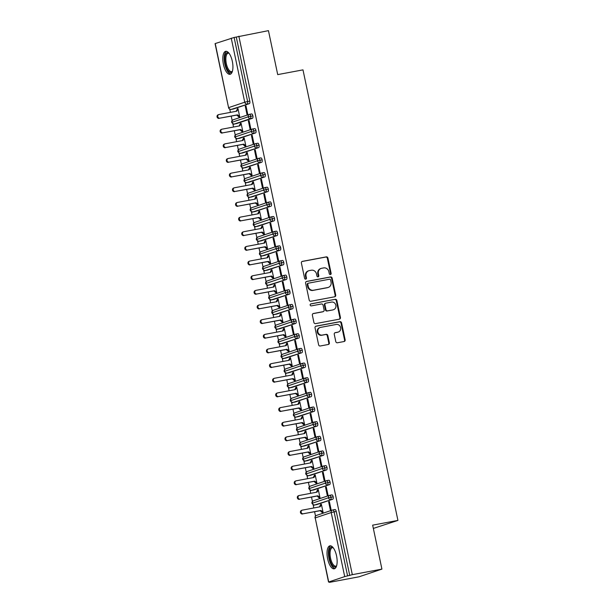 <?xml version="1.0" encoding="UTF-8"?>
<svg xmlns="http://www.w3.org/2000/svg" width="613" height="613" viewBox="0 0 613 613"><rect width="100%" height="100%" fill="white"/><g stroke="black" fill="none" stroke-linecap="round" stroke-linejoin="round"><path stroke-width="0.92" d="M330.422 274.532A1.027 0.942 71.4 0 0 331.135 273.352L327.917 258.065A1.471 1.349 71.4 0 0 326.285 256.878L302.408 261.36A1.471 1.349 71.4 0 0 301.389 263.046L304.607 278.325A1.027 0.942 71.4 0 0 305.864 279.13A1.027 0.942 71.4 0 0 306.462 277.98L306.048 276.003A4.712 4.314 71.4 0 1 308.791 270.739A4.712 4.314 71.4 0 1 309.32 270.601L311.312 270.226A4.712 4.314 71.4 0 1 316.523 274.034L316.944 276.011A1.027 0.942 71.4 0 0 318.201 276.815A1.027 0.942 71.4 0 0 318.798 275.666L318.385 273.689A4.712 4.314 71.4 0 1 321.128 268.425A4.712 4.314 71.4 0 1 321.656 268.287L323.649 267.912A4.712 4.314 71.4 0 1 328.859 271.72L329.281 273.697A1.027 0.942 71.4 0 0 330.422 274.532M330.231 274.547A1.027 0.942 71.4 0 0 330.568 273.544L327.342 258.257A1.471 1.349 71.4 0 0 325.718 257.069L301.987 261.521M305.558 279.176A1.027 0.942 71.4 0 0 305.895 278.172L305.473 276.195L306.048 276.003M317.894 276.861A1.027 0.942 71.4 0 0 318.231 275.858L317.81 273.881L318.385 273.689M327.626 558.811A11.693 4.659 79.4 0 1 329.924 545.823A11.693 4.659 79.4 0 1 336.537 555.815A11.693 4.659 79.4 0 1 334.238 568.81A11.693 4.659 79.4 0 1 327.626 558.811M223.416 64.311A11.693 4.659 79.4 0 1 225.714 51.316A11.693 4.659 79.4 0 1 232.327 61.308A11.693 4.659 79.4 0 1 230.028 74.303A11.693 4.659 79.4 0 1 223.416 64.311M335.794 341.587A1.471 1.349 71.4 0 0 337.426 342.774L344.123 341.518A1.471 1.349 71.4 0 0 345.15 339.832L341.571 322.859A1.471 1.349 71.4 0 0 339.939 321.672L316.063 326.147A1.471 1.349 71.4 0 0 315.036 327.832L318.614 344.805A1.471 1.349 71.4 0 0 320.247 345.993L328.338 344.475A1.471 1.349 71.4 0 0 329.357 342.79L327.832 335.526A1.471 1.349 71.4 0 0 326.2 334.338L322.185 335.089A3.939 3.601 71.4 0 1 320.124 327.511A3.939 3.601 71.4 0 1 320.568 327.396L336.284 324.446A3.939 3.601 71.4 0 1 338.353 332.024A3.939 3.601 71.4 0 1 337.909 332.139L335.288 332.637A1.471 1.349 71.4 0 0 334.261 334.323L335.794 341.587M238.855 36.205L352.322 574.665L381.922 569.109L372.658 525.157L397.929 520.414L302.983 69.867L277.712 74.61L268.448 30.65L234.12 37.47L247.621 101.536L249.782 101.13L236.281 37.071M334.698 296.792A1.471 1.349 71.4 0 0 335.717 295.098L332.146 278.133A1.471 1.349 71.4 0 0 330.514 276.938L306.638 281.421A1.471 1.349 71.4 0 0 305.611 283.106L309.19 300.079A1.471 1.349 71.4 0 0 310.822 301.267L334.698 296.792M336.859 300.493L340.437 317.465A1.471 1.349 71.4 0 1 339.41 319.151L315.534 323.633A1.471 1.349 71.4 0 1 313.902 322.446L312.369 315.182A1.471 1.349 71.4 0 1 313.396 313.496L323.082 311.68A1.471 1.349 71.4 0 0 324.101 309.986L323.089 305.174A1.471 1.349 71.4 0 0 321.457 303.979L311.373 305.872A1.027 0.942 71.4 0 1 310.837 303.887A1.027 0.942 71.4 0 1 310.952 303.856L335.227 299.305A1.471 1.349 71.4 0 1 336.859 300.493L336.284 300.684L339.863 317.657L340.437 317.465M373.348 528.421L397.929 520.414M215.24 43.523L228.572 107.673L215.071 43.607L234.12 37.47M352.322 574.665L344.705 576.603L328.714 581.982L332.047 581.484L329.48 582.35L329.396 581.975M381.922 569.109L359.072 576.795L329.48 582.35M315.511 516.092L314.599 511.74M313.802 507.978L313.143 504.828M312.431 501.442L311.511 497.089M310.714 493.319L310.055 490.178M309.343 486.791L308.423 482.439M307.626 478.669L306.967 475.527M306.255 472.14L305.335 467.788M304.538 464.018L303.879 460.869M303.167 457.49L302.247 453.137M301.45 449.367L300.791 446.218M300.079 442.839L299.159 438.487M298.362 434.717L297.703 431.567M296.991 428.18L296.071 423.828M295.274 420.066L294.615 416.917M293.903 413.53L292.983 409.178M292.186 405.408L291.527 402.266M290.815 398.879L289.895 394.527M289.098 390.757L288.439 387.615M287.727 384.228L286.807 379.876M286.01 376.106L285.351 372.957M284.639 369.578L283.719 365.225M282.93 361.455L282.264 358.306M281.551 354.919L280.631 350.575M279.842 346.805L279.176 343.655M278.463 340.269L277.543 335.916M276.754 332.146L276.088 329.005M275.375 325.618L274.455 321.266M273.666 317.496L273 314.354M272.287 310.967L271.367 306.615M270.578 302.845L269.912 299.703M269.199 296.317L268.279 291.964M267.49 288.194L266.824 285.045M266.111 281.666L265.191 277.314M264.402 273.544L263.736 270.394M263.023 267.007L262.103 262.655M261.314 258.893L260.648 255.744M259.935 252.357L259.023 248.004M258.226 244.235L257.56 241.093M256.847 237.706L255.935 233.354M255.138 229.584L254.472 226.442M253.759 223.055L252.847 218.703M252.05 214.933L251.384 211.784M250.671 208.405L249.759 204.052M248.962 200.282L248.296 197.133M247.583 193.754L246.671 189.402M245.874 185.632L245.215 182.482M244.495 179.096L243.583 174.743M242.786 170.981L242.127 167.832M241.407 164.445L240.495 160.093M239.698 156.323L239.039 153.181M238.327 149.794L237.407 145.442M236.61 141.672L235.951 138.53M235.239 135.144L234.319 130.791M233.522 127.021L232.863 123.872M232.151 120.493L231.231 116.141M230.434 112.371L229.775 109.221M237.246 108.838L237.338 109.283L238.082 109.03L236.779 111.183L219.079 114.501A1.877 1.716 71.4 0 0 217.799 116.769A1.877 1.716 71.4 0 0 219.845 118.163L236.81 115.091L238.978 117.045L239.721 116.799L237.99 108.593L237.246 108.838L238.013 108.7M245.246 106.149L245.989 105.903L247.713 114.11L246.97 114.355L245.246 106.149L246.012 106.011M349.755 575.53L336.253 511.464L334.093 511.87L347.594 575.936M332.867 509.939L334.936 509.556A2.253 0.897 79.4 0 1 334.982 509.541A2.253 0.897 79.4 0 1 336.253 511.464M249.782 101.13A2.253 0.897 79.4 0 1 249.391 103.62L233.4 108.999A2.253 0.897 79.4 0 1 233.346 109.014A2.253 0.897 79.4 0 1 233.3 109.014M329.779 495.289L331.848 494.906A2.253 0.897 79.4 0 1 331.894 494.89A2.253 0.897 79.4 0 1 333.166 496.814A2.253 0.897 79.4 0 1 332.759 499.227L316.76 504.606A2.253 0.897 79.4 0 1 316.714 504.614A2.253 0.897 79.4 0 1 316.668 504.622M320.706 504.882L321.45 504.637L320.147 506.782L302.439 510.108A1.877 1.716 71.4 0 0 301.167 512.368A1.877 1.716 71.4 0 0 303.213 513.771L320.178 510.698L322.346 512.652L323.089 512.399L321.358 504.192L320.614 504.445L319.48 506.913M330.338 509.962L331.081 509.71L329.357 501.503L328.614 501.756L330.338 509.962M326.691 480.638L328.76 480.247A2.253 0.897 79.4 0 1 328.806 480.24A2.253 0.897 79.4 0 1 330.078 482.163A2.253 0.897 79.4 0 1 329.671 484.569L313.672 489.956A2.253 0.897 79.4 0 1 313.626 489.963A2.253 0.897 79.4 0 1 313.58 489.971M317.618 490.231L318.362 489.986L317.059 492.132L299.351 495.457A1.877 1.716 71.4 0 0 298.079 497.718A1.877 1.716 71.4 0 0 300.125 499.12L317.09 496.047L319.258 498.001L320.001 497.748L318.27 489.542L317.526 489.795L316.392 492.254M327.25 495.312L327.993 495.059L326.269 486.852L325.526 487.105L327.25 495.312M323.61 465.987L325.672 465.596A2.253 0.897 79.4 0 1 325.718 465.589A2.253 0.897 79.4 0 1 326.99 467.504A2.253 0.897 79.4 0 1 326.583 469.918L310.584 475.297A2.253 0.897 79.4 0 1 310.538 475.313A2.253 0.897 79.4 0 1 310.492 475.32M314.53 475.581L315.274 475.336L313.971 477.481L296.271 480.799A1.877 1.716 71.4 0 0 294.991 483.067A1.877 1.716 71.4 0 0 297.037 484.462L314.002 481.397L316.17 483.35L316.913 483.098L315.182 474.891L314.438 475.144L313.304 477.604M324.162 480.661L324.905 480.408L323.181 472.202L322.438 472.454L324.162 480.661M320.522 451.337L322.584 450.946A2.253 0.897 79.4 0 1 322.63 450.93A2.253 0.897 79.4 0 1 323.902 452.854A2.253 0.897 79.4 0 1 323.495 455.267L307.496 460.647A2.253 0.897 79.4 0 1 307.45 460.662A2.253 0.897 79.4 0 1 307.404 460.67M311.442 460.93L312.186 460.677L310.883 462.83L293.183 466.148A1.877 1.716 71.4 0 0 291.903 468.416A1.877 1.716 71.4 0 0 293.949 469.811L310.914 466.738L313.082 468.692L313.825 468.447L312.094 460.24L311.35 460.493L310.216 462.953M321.074 466.003L321.817 465.757L320.093 457.551L319.35 457.804L321.074 466.003M317.434 436.678L319.496 436.295A2.253 0.897 79.4 0 1 319.542 436.28A2.253 0.897 79.4 0 1 320.814 438.203A2.253 0.897 79.4 0 1 320.407 440.617L304.416 445.996A2.253 0.897 79.4 0 1 304.362 446.011A2.253 0.897 79.4 0 1 304.316 446.011M308.354 446.279L309.098 446.026L307.795 448.18L290.095 451.497A1.877 1.716 71.4 0 0 288.815 453.766A1.877 1.716 71.4 0 0 290.861 455.16L307.826 452.087L309.994 454.041L310.737 453.796L309.006 445.59L308.262 445.835L307.128 448.302M317.986 451.352L318.729 451.107L317.005 442.9L316.262 443.145L317.986 451.352M314.346 422.028L316.408 421.644A2.253 0.897 79.4 0 1 316.454 421.629A2.253 0.897 79.4 0 1 317.726 423.552A2.253 0.897 79.4 0 1 317.319 425.966L301.328 431.345A2.253 0.897 79.4 0 1 301.274 431.353A2.253 0.897 79.4 0 1 301.228 431.36M305.266 431.629L306.01 431.376L304.707 433.521L287.007 436.847A1.877 1.716 71.4 0 0 285.727 439.107A1.877 1.716 71.4 0 0 287.773 440.509L304.738 437.437L306.906 439.391L307.649 439.138L305.918 430.939L305.174 431.184L304.04 433.652M314.906 436.701L315.641 436.448L313.917 428.249L313.174 428.495L314.906 436.701M311.258 407.377L313.32 406.986A2.253 0.897 79.4 0 1 313.366 406.978A2.253 0.897 79.4 0 1 314.638 408.902A2.253 0.897 79.4 0 1 314.231 411.315L298.24 416.694A2.253 0.897 79.4 0 1 298.186 416.702A2.253 0.897 79.4 0 1 298.14 416.71M302.178 416.97L302.922 416.725L301.619 418.871L283.919 422.196A1.877 1.716 71.4 0 0 282.639 424.457A1.877 1.716 71.4 0 0 284.685 425.859L301.65 422.786L303.818 424.74L304.561 424.487L302.83 416.281L302.086 416.534L300.952 419.001M311.818 422.05L312.553 421.798L310.829 413.591L310.086 413.844L311.818 422.05M308.17 392.726L310.232 392.335A2.253 0.897 79.4 0 1 310.278 392.328A2.253 0.897 79.4 0 1 311.55 394.251A2.253 0.897 79.4 0 1 311.143 396.657L295.152 402.036A2.253 0.897 79.4 0 1 295.098 402.051A2.253 0.897 79.4 0 1 295.052 402.059M299.09 402.32L299.834 402.074L298.531 404.22L280.831 407.545A1.877 1.716 71.4 0 0 279.551 409.806A1.877 1.716 71.4 0 0 281.597 411.208L298.562 408.135L300.73 410.089L301.473 409.836L299.742 401.63L298.998 401.883L297.864 404.342M308.73 407.4L309.465 407.147L307.741 398.94L306.998 399.193L308.73 407.4M305.082 378.075L307.144 377.685A2.253 0.897 79.4 0 1 307.19 377.669A2.253 0.897 79.4 0 1 308.462 379.593A2.253 0.897 79.4 0 1 308.055 382.006L292.064 387.385A2.253 0.897 79.4 0 1 292.01 387.401A2.253 0.897 79.4 0 1 291.964 387.408M296.002 387.669L296.746 387.416L295.443 389.569L277.743 392.887A1.877 1.716 71.4 0 0 276.463 395.155A1.877 1.716 71.4 0 0 278.517 396.55L295.474 393.477L297.642 395.439L298.385 395.186L296.654 386.979L295.91 387.232L294.776 389.692M305.642 392.741L306.385 392.496L304.653 384.29L303.91 384.543L305.642 392.741M301.994 363.417L304.056 363.034A2.253 0.897 79.4 0 1 304.109 363.019A2.253 0.897 79.4 0 1 305.374 364.942A2.253 0.897 79.4 0 1 304.967 367.356L288.976 372.735A2.253 0.897 79.4 0 1 288.922 372.75A2.253 0.897 79.4 0 1 288.876 372.758M292.914 373.018L293.658 372.765L292.355 374.918L274.655 378.236A1.877 1.716 71.4 0 0 273.375 380.504A1.877 1.716 71.4 0 0 275.429 381.899L292.386 378.826L294.554 380.78L295.297 380.535L293.566 372.329L292.822 372.581L291.688 375.041M302.554 378.091L303.297 377.846L301.565 369.639L300.822 369.884L302.554 378.091M298.906 348.766L300.968 348.383A2.253 0.897 79.4 0 1 301.021 348.368A2.253 0.897 79.4 0 1 302.293 350.291A2.253 0.897 79.4 0 1 301.88 352.705L285.888 358.084A2.253 0.897 79.4 0 1 285.834 358.099A2.253 0.897 79.4 0 1 285.788 358.099M289.826 358.367L290.57 358.115L289.267 360.268L271.567 363.586A1.877 1.716 71.4 0 0 270.287 365.846A1.877 1.716 71.4 0 0 272.341 367.248L289.298 364.176L291.466 366.13L292.209 365.884L290.478 357.678L289.734 357.923L288.6 360.39M299.466 363.44L300.209 363.195L298.477 354.988L297.734 355.233L299.466 363.44M295.818 334.116L297.88 333.733A2.253 0.897 79.4 0 1 297.933 333.717A2.253 0.897 79.4 0 1 299.205 335.64A2.253 0.897 79.4 0 1 298.792 338.054L282.8 343.433A2.253 0.897 79.4 0 1 282.746 343.441A2.253 0.897 79.4 0 1 282.7 343.449M286.746 343.717L287.482 343.464L286.179 345.609L268.479 348.935A1.877 1.716 71.4 0 0 267.199 351.195A1.877 1.716 71.4 0 0 269.253 352.598L286.21 349.525L288.378 351.479L289.121 351.226L287.39 343.027L286.646 343.272L285.512 345.74M296.378 348.789L297.121 348.536L295.389 340.338L294.646 340.583L296.378 348.789M292.73 319.465L294.792 319.074A2.253 0.897 79.4 0 1 294.845 319.066A2.253 0.897 79.4 0 1 296.117 320.99A2.253 0.897 79.4 0 1 295.704 323.403L279.712 328.783A2.253 0.897 79.4 0 1 279.666 328.79A2.253 0.897 79.4 0 1 279.612 328.798M283.658 329.058L284.394 328.813L283.091 330.959L265.391 334.284A1.877 1.716 71.4 0 0 264.111 336.545A1.877 1.716 71.4 0 0 266.165 337.947L283.122 334.874L285.29 336.828L286.033 336.575L284.302 328.369L283.558 328.622L282.424 331.081M293.29 334.139L294.033 333.886L292.301 325.679L291.558 325.932L293.29 334.139M289.642 304.814L291.704 304.423A2.253 0.897 79.4 0 1 291.757 304.416A2.253 0.897 79.4 0 1 293.029 306.331A2.253 0.897 79.4 0 1 292.616 308.745L276.624 314.124A2.253 0.897 79.4 0 1 276.578 314.14A2.253 0.897 79.4 0 1 276.524 314.147M280.57 314.408L281.313 314.163L280.003 316.308L262.303 319.626A1.877 1.716 71.4 0 0 261.031 321.894A1.877 1.716 71.4 0 0 263.077 323.296L280.034 320.224L282.202 322.177L282.945 321.925L281.214 313.718L280.478 313.971L279.336 316.431M290.202 319.488L290.945 319.235L289.213 311.029L288.47 311.281L290.202 319.488M286.555 290.164L288.616 289.773A2.253 0.897 79.4 0 1 288.669 289.757A2.253 0.897 79.4 0 1 289.941 291.681A2.253 0.897 79.4 0 1 289.528 294.094L273.536 299.473A2.253 0.897 79.4 0 1 273.49 299.489A2.253 0.897 79.4 0 1 273.436 299.496M277.482 299.757L278.225 299.504L276.915 301.657L259.215 304.975A1.877 1.716 71.4 0 0 257.943 307.243A1.877 1.716 71.4 0 0 259.989 308.638L276.946 305.565L279.114 307.519L279.857 307.274L278.126 299.067L277.39 299.32L276.248 301.78M287.114 304.83L287.857 304.584L286.125 296.378L285.382 296.631L287.114 304.83M283.467 275.505L285.528 275.122A2.253 0.897 79.4 0 1 285.581 275.107A2.253 0.897 79.4 0 1 286.853 277.03A2.253 0.897 79.4 0 1 286.44 279.444L270.448 284.823A2.253 0.897 79.4 0 1 270.402 284.838A2.253 0.897 79.4 0 1 270.348 284.838M274.394 285.106L275.137 284.853L273.835 287.007L256.127 290.324A1.877 1.716 71.4 0 0 254.855 292.593A1.877 1.716 71.4 0 0 256.901 293.987L273.858 290.914L276.026 292.868L276.769 292.623L275.045 284.417L274.302 284.662L273.16 287.129M284.026 290.179L284.769 289.934L283.037 281.727L282.294 281.972L284.026 290.179M280.379 260.854L282.44 260.471A2.253 0.897 79.4 0 1 282.493 260.456A2.253 0.897 79.4 0 1 283.765 262.379A2.253 0.897 79.4 0 1 283.352 264.793L267.36 270.172A2.253 0.897 79.4 0 1 267.314 270.187A2.253 0.897 79.4 0 1 267.26 270.187M271.306 270.456L272.049 270.203L270.747 272.348L253.039 275.674A1.877 1.716 71.4 0 0 251.767 277.934A1.877 1.716 71.4 0 0 253.813 279.336L270.77 276.264L272.938 278.218L273.682 277.973L271.957 269.766L271.214 270.011L270.08 272.478M280.938 275.528L281.681 275.275L279.949 267.076L279.206 267.322L280.938 275.528M277.291 246.204L279.359 245.821A2.253 0.897 79.4 0 1 279.405 245.805A2.253 0.897 79.4 0 1 280.677 247.729A2.253 0.897 79.4 0 1 280.264 250.142L264.272 255.521A2.253 0.897 79.4 0 1 264.226 255.529A2.253 0.897 79.4 0 1 264.172 255.537M268.218 255.797L268.961 255.552L267.659 257.698L249.951 261.023A1.877 1.716 71.4 0 0 248.679 263.284A1.877 1.716 71.4 0 0 250.725 264.686L267.682 261.613L269.85 263.567L270.594 263.314L268.869 255.115L268.126 255.36L266.992 257.828M277.85 260.877L278.593 260.625L276.861 252.426L276.118 252.671L277.85 260.877M274.203 231.553L276.271 231.162A2.253 0.897 79.4 0 1 276.317 231.155A2.253 0.897 79.4 0 1 277.589 233.078A2.253 0.897 79.4 0 1 277.183 235.484L261.184 240.871A2.253 0.897 79.4 0 1 261.138 240.878A2.253 0.897 79.4 0 1 261.084 240.886M265.13 241.147L265.873 240.901L264.571 243.047L246.863 246.372A1.877 1.716 71.4 0 0 245.591 248.633A1.877 1.716 71.4 0 0 247.637 250.035L264.594 246.962L266.762 248.916L267.506 248.663L265.781 240.457L265.038 240.71L263.904 243.169M274.762 246.227L275.505 245.974L273.773 237.767L273.03 238.02L274.762 246.227M271.115 216.902L273.183 216.512A2.253 0.897 79.4 0 1 273.229 216.504A2.253 0.897 79.4 0 1 274.501 218.42A2.253 0.897 79.4 0 1 274.095 220.833L258.096 226.212A2.253 0.897 79.4 0 1 258.05 226.228A2.253 0.897 79.4 0 1 257.996 226.235M262.042 226.496L262.785 226.251L261.483 228.396L243.775 231.714A1.877 1.716 71.4 0 0 242.503 233.982A1.877 1.716 71.4 0 0 244.549 235.377L261.513 232.312L263.674 234.266L264.418 234.013L262.693 225.806L261.95 226.059L260.816 228.519M271.674 231.576L272.417 231.323L270.685 223.117L269.942 223.37L271.674 231.576M268.027 202.252L270.095 201.861A2.253 0.897 79.4 0 1 270.141 201.846A2.253 0.897 79.4 0 1 271.413 203.769A2.253 0.897 79.4 0 1 271.007 206.183L255.008 211.562A2.253 0.897 79.4 0 1 254.962 211.577A2.253 0.897 79.4 0 1 254.908 211.585M258.954 211.845L259.697 211.592L258.395 213.745L240.687 217.063A1.877 1.716 71.4 0 0 239.415 219.331A1.877 1.716 71.4 0 0 241.461 220.726L258.425 217.653L260.586 219.607L261.33 219.362L259.606 211.156L258.862 211.408L257.728 213.868M268.586 216.918L269.329 216.673L267.597 208.466L266.854 208.719L268.586 216.918M264.939 187.593L267.007 187.21A2.253 0.897 79.4 0 1 267.053 187.195A2.253 0.897 79.4 0 1 268.325 189.118A2.253 0.897 79.4 0 1 267.919 191.532L251.92 196.911A2.253 0.897 79.4 0 1 251.874 196.926A2.253 0.897 79.4 0 1 251.82 196.926M255.866 197.194L256.609 196.942L255.307 199.095L237.599 202.413A1.877 1.716 71.4 0 0 236.327 204.681A1.877 1.716 71.4 0 0 238.373 206.075L255.337 203.003L257.506 204.957L258.242 204.711L256.518 196.505L255.774 196.75L254.64 199.217M265.498 202.267L266.241 202.022L264.51 193.815L263.774 194.06L265.498 202.267M261.851 172.943L263.919 172.559A2.253 0.897 79.4 0 1 263.965 172.544A2.253 0.897 79.4 0 1 265.237 174.467A2.253 0.897 79.4 0 1 264.831 176.881L248.832 182.26A2.253 0.897 79.4 0 1 248.786 182.276A2.253 0.897 79.4 0 1 248.732 182.276M252.778 182.544L253.521 182.291L252.219 184.436L234.511 187.762A1.877 1.716 71.4 0 0 233.239 190.022A1.877 1.716 71.4 0 0 235.285 191.425L252.249 188.352L254.418 190.306L255.154 190.053L253.43 181.854L252.686 182.099L251.552 184.567M262.41 187.616L263.153 187.363L261.422 179.165L260.686 179.41L262.41 187.616M258.763 158.292L260.832 157.909A2.253 0.897 79.4 0 1 260.877 157.893A2.253 0.897 79.4 0 1 262.149 159.817A2.253 0.897 79.4 0 1 261.743 162.23L245.744 167.61A2.253 0.897 79.4 0 1 245.698 167.617A2.253 0.897 79.4 0 1 245.644 167.625M249.69 167.885L250.433 167.64L249.131 169.786L231.423 173.111A1.877 1.716 71.4 0 0 230.151 175.372A1.877 1.716 71.4 0 0 232.197 176.774L249.162 173.701L251.33 175.655L252.073 175.402L250.342 167.196L249.598 167.449L248.464 169.916M259.322 172.966L260.065 172.713L258.341 164.506L257.598 164.759L259.322 172.966M255.675 143.641L257.744 143.25A2.253 0.897 79.4 0 1 257.789 143.243A2.253 0.897 79.4 0 1 259.061 145.166A2.253 0.897 79.4 0 1 258.655 147.572L242.656 152.959A2.253 0.897 79.4 0 1 242.61 152.966A2.253 0.897 79.4 0 1 242.564 152.974M246.602 153.235L247.346 152.989L246.043 155.135L228.335 158.46A1.877 1.716 71.4 0 0 227.063 160.721A1.877 1.716 71.4 0 0 229.109 162.123L246.074 159.051L248.242 161.004L248.985 160.752L247.254 152.545L246.51 152.798L245.376 155.258M256.234 158.315L256.977 158.062L255.253 149.856L254.51 150.108L256.234 158.315M252.587 128.991L254.656 128.6A2.253 0.897 79.4 0 1 254.701 128.592A2.253 0.897 79.4 0 1 255.973 130.508A2.253 0.897 79.4 0 1 255.567 132.921L239.568 138.3A2.253 0.897 79.4 0 1 239.522 138.316A2.253 0.897 79.4 0 1 239.476 138.323M243.514 138.584L244.258 138.339L242.955 140.484L225.247 143.802A1.877 1.716 71.4 0 0 223.975 146.07A1.877 1.716 71.4 0 0 226.021 147.465L242.986 144.4L245.154 146.354L245.897 146.101L244.166 137.894L243.422 138.147L242.288 140.607M253.146 143.664L253.889 143.411L252.165 135.205L251.422 135.458L253.146 143.664M249.506 114.34L251.568 113.949A2.253 0.897 79.4 0 1 251.614 113.934A2.253 0.897 79.4 0 1 252.885 115.857A2.253 0.897 79.4 0 1 252.479 118.271L236.48 123.65A2.253 0.897 79.4 0 1 236.434 123.665A2.253 0.897 79.4 0 1 236.388 123.673M240.426 123.933L241.17 123.68L239.867 125.834L222.167 129.151A1.877 1.716 71.4 0 0 220.887 131.42A1.877 1.716 71.4 0 0 222.933 132.814L239.898 129.741L242.066 131.695L242.809 131.45L241.078 123.244L240.334 123.497L239.2 125.956M250.058 129.006L250.801 128.761L249.077 120.554L248.334 120.807L250.058 129.006M252.885 115.857L247.844 116.93L231.676 122.393A2.253 2.253 0 0 1 233.155 119.803A2.253 2.061 71.4 0 0 234.319 124.056L236.48 123.65M240.334 123.497L241.101 123.351M248.334 120.807L249.1 120.661M243.422 138.147L244.189 138.002M251.422 135.458L252.188 135.312M246.51 152.798L247.277 152.652M254.51 150.108L255.269 149.963M249.598 167.449L250.365 167.303M257.598 164.759L258.357 164.613M252.686 182.099L253.453 181.961M260.686 179.41L261.445 179.272M255.774 196.75L256.541 196.612M263.774 194.06L264.532 193.923M258.862 211.408L259.628 211.263M266.854 208.719L267.62 208.573M261.95 226.059L262.716 225.913M269.942 223.37L270.708 223.224M265.038 240.71L265.804 240.564M273.03 238.02L273.796 237.875M268.126 255.36L268.892 255.215M276.118 252.671L276.884 252.525M271.214 270.011L271.973 269.873M279.206 267.322L279.972 267.184M274.302 284.662L275.061 284.524M282.294 281.972L283.06 281.834M277.39 299.32L278.149 299.175M285.382 296.631L286.148 296.485M280.478 313.971L281.237 313.825M288.47 311.281L289.236 311.136M283.558 328.622L284.325 328.476M291.558 325.932L292.324 325.787M286.646 343.272L287.413 343.127M294.646 340.583L295.412 340.437M289.734 357.923L290.501 357.785M297.734 355.233L298.5 355.096M292.822 372.581L293.589 372.436M300.822 369.884L301.588 369.746M295.91 387.232L296.677 387.087M303.91 384.543L304.676 384.397M298.998 401.883L299.765 401.737M306.998 399.193L307.764 399.048M302.086 416.534L302.853 416.388M310.086 413.844L310.852 413.698M305.174 431.184L305.941 431.039M313.174 428.495L313.94 428.349M308.262 445.835L309.029 445.697M316.262 443.145L317.028 443.007M311.35 460.493L312.117 460.348M319.35 457.804L320.116 457.658M314.438 475.144L315.205 474.998M322.438 472.454L323.204 472.309M317.526 489.795L318.293 489.649M325.526 487.105L326.292 486.96M320.614 504.445L321.381 504.3M328.614 501.756L329.373 501.61M255.973 130.508L250.932 131.588L234.764 137.051A2.253 2.253 0 0 1 236.243 134.454A2.253 2.061 71.4 0 0 237.407 138.707L239.568 138.3M259.061 145.166L254.02 146.239L237.852 151.702A2.253 2.253 0 0 1 239.331 149.105A2.253 2.061 71.4 0 0 240.495 153.357L242.656 152.959M262.149 159.817L257.1 160.89L240.94 166.353A2.253 2.253 0 0 1 242.419 163.755A2.253 2.061 71.4 0 0 243.583 168.016L245.744 167.61M265.237 174.467L260.188 175.54L244.028 181.004A2.253 2.253 0 0 1 245.506 178.406A2.253 2.061 71.4 0 0 246.671 182.666L248.832 182.26M268.325 189.118L263.276 190.191L247.108 195.654A2.253 2.253 0 0 1 248.594 193.064A2.253 2.061 71.4 0 0 249.759 197.317L251.92 196.911M271.413 203.769L266.364 204.842L250.196 210.305A2.253 2.253 0 0 1 251.682 207.715A2.253 2.061 71.4 0 0 252.847 211.968L255.008 211.562M274.501 218.42L269.452 219.5L253.284 224.963A2.253 2.253 0 0 1 254.77 222.366A2.253 2.061 71.4 0 0 255.935 226.618L258.096 226.212M277.589 233.078L272.54 234.151L256.372 239.614A2.253 2.253 0 0 1 257.858 237.016A2.253 2.061 71.4 0 0 259.023 241.277L261.184 240.871M280.677 247.729L275.628 248.801L259.46 254.265A2.253 2.253 0 0 1 260.946 251.667A2.253 2.061 71.4 0 0 262.111 255.928L264.272 255.521M283.765 262.379L278.716 263.452L262.548 268.915A2.253 2.253 0 0 1 264.034 266.318A2.253 2.061 71.4 0 0 265.199 270.578L267.36 270.172M286.853 277.03L281.804 278.103L265.636 283.566A2.253 2.253 0 0 1 267.122 280.976A2.253 2.061 71.4 0 0 268.287 285.229L270.448 284.823M289.941 291.681L284.892 292.753L268.724 298.217A2.253 2.253 0 0 1 270.21 295.627A2.253 2.061 71.4 0 0 271.375 299.88L273.536 299.473M293.029 306.331L287.98 307.412L271.812 312.875A2.253 2.253 0 0 1 273.298 310.278A2.253 2.061 71.4 0 0 274.463 314.53L276.624 314.124M296.117 320.99L291.068 322.063L274.9 327.526A2.253 2.253 0 0 1 276.386 324.928A2.253 2.061 71.4 0 0 277.551 329.189L279.712 328.783M299.205 335.64L294.156 336.713L277.988 342.177A2.253 2.253 0 0 1 279.474 339.579A2.253 2.061 71.4 0 0 280.639 343.839L282.8 343.433M302.293 350.291L297.244 351.364L281.076 356.827A2.253 2.253 0 0 1 282.562 354.23A2.253 2.061 71.4 0 0 283.719 358.49L285.888 358.084M305.374 364.942L300.332 366.015L284.164 371.478A2.253 2.253 0 0 1 285.65 368.888A2.253 2.061 71.4 0 0 286.807 373.141L288.976 372.735M308.462 379.593L303.42 380.673L287.252 386.136C290.118 389.539 289.627 387.102 289.849 387.807A2.253 0.897 -100.6 0 0 289.895 387.791L292.064 387.385M311.55 394.251L306.508 395.324L290.34 400.787A2.253 2.253 0 0 1 291.826 398.189A2.253 2.061 71.4 0 0 292.983 402.442L295.152 402.036M314.638 408.902L309.596 409.974L293.428 415.438A2.253 2.253 0 0 1 294.907 412.84A2.253 2.061 71.4 0 0 296.071 417.101L298.24 416.694M317.726 423.552L312.684 424.625L296.516 430.088A2.253 2.253 0 0 1 297.995 427.491A2.253 2.061 71.4 0 0 299.159 431.751L301.328 431.345M320.814 438.203L315.772 439.276L299.604 444.739A2.253 2.253 0 0 1 301.083 442.142A2.253 2.061 71.4 0 0 302.247 446.402L304.416 445.996M323.902 452.854L318.86 453.926L302.692 459.39A2.253 2.253 0 0 1 304.171 456.8A2.253 2.061 71.4 0 0 305.335 461.053L307.496 460.647M326.99 467.504L321.948 468.585L305.78 474.048A2.253 2.253 0 0 1 307.259 471.451A2.253 2.061 71.4 0 0 308.423 475.703L310.584 475.297M330.078 482.163L325.036 483.236L308.868 488.699A2.253 2.253 0 0 1 310.347 486.101A2.253 2.061 71.4 0 0 311.511 490.354L313.672 489.956M333.166 496.814L328.124 497.886L311.956 503.35A2.253 2.253 0 0 1 313.435 500.752A2.253 2.061 71.4 0 0 314.599 505.012L316.76 504.606M321.128 268.425L320.553 268.617A4.712 4.314 71.4 0 0 317.81 273.881M308.791 270.739L308.216 270.931A4.712 4.314 71.4 0 0 305.473 276.195M334.552 296.815A1.471 1.349 71.4 0 0 335.15 295.29L331.572 278.325A1.471 1.349 71.4 0 0 329.947 277.137L306.216 281.589M330.622 280.064A1.027 0.942 71.4 0 0 329.48 279.229L308.523 283.16A1.027 0.942 71.4 0 0 307.803 284.34L308.247 286.424A4.712 4.314 71.4 0 0 313.458 290.233L327.786 287.543A4.712 4.314 71.4 0 0 328.315 287.405A4.712 4.314 71.4 0 0 331.058 282.149L330.622 280.064M307.948 283.352A1.027 0.942 71.4 0 0 307.236 284.532L307.803 284.34M328.315 287.405L327.748 287.597A4.712 4.314 71.4 0 1 327.212 287.735L312.891 290.424A4.712 4.314 71.4 0 1 307.672 286.616L307.236 284.532M339.265 319.181A1.471 1.349 71.4 0 0 339.863 317.657M312.975 313.657L322.507 311.871A1.471 1.349 71.4 0 0 322.836 311.756M310.599 304.01L335.227 299.305M333.127 309.787A3.939 3.601 71.4 0 0 335.809 305.036A3.939 3.601 71.4 0 0 331.503 302.094L325.97 303.136A1.471 1.349 71.4 0 0 324.944 304.822L325.963 309.642A1.471 1.349 71.4 0 0 327.587 310.829L332.56 309.986A3.939 3.601 71.4 0 0 333.005 309.864L333.572 309.672M325.396 303.328A1.471 1.349 71.4 0 0 324.377 305.013L324.944 304.822M332.56 309.986L327.02 311.021A1.471 1.349 71.4 0 1 325.388 309.833L324.377 305.013M336.284 300.684A1.471 1.349 71.4 0 0 334.66 299.496M338.353 332.024L337.778 332.215A3.939 3.601 71.4 0 1 337.334 332.338L334.867 332.798M320.124 327.511L319.549 327.702A3.939 3.601 71.4 0 0 321.618 335.28L322.185 335.089M328.193 344.506A1.471 1.349 71.4 0 0 328.79 342.981L327.258 335.717A1.471 1.349 71.4 0 0 325.626 334.529L321.618 335.28M343.977 341.541A1.471 1.349 71.4 0 0 344.575 340.023L340.997 323.051A1.471 1.349 71.4 0 0 339.372 321.863L315.641 326.315M219.102 118.416A1.877 1.716 -108.6 0 1 218.121 114.807L218.864 114.554M219.845 118.163L237.553 114.846L239.629 116.355L238.886 116.608L239.652 116.462M237.338 109.283L236.112 111.305M236.81 115.091L237.553 114.846M222.19 133.067A1.877 1.716 -108.6 0 1 221.209 129.458L221.952 129.205M222.933 132.814L240.641 129.496L242.717 131.006L241.974 131.259L242.733 131.113M239.898 129.741L240.641 129.496M225.278 147.718A1.877 1.716 -108.6 0 1 224.297 144.109L225.04 143.863M226.021 147.465L243.729 144.147L245.805 145.664L245.062 145.909L245.821 145.764M242.986 144.4L243.729 144.147M228.365 162.368A1.877 1.716 -108.6 0 1 227.385 158.759L228.128 158.514M229.109 162.123L246.817 158.798L248.886 160.315L248.15 160.56L248.909 160.422M246.074 159.051L246.817 158.798M231.453 177.019A1.877 1.716 -108.6 0 1 230.473 173.418L231.216 173.165M232.197 176.774L249.905 173.448L251.974 174.966L251.238 175.218L251.997 175.073M249.162 173.701L249.905 173.448M232.266 71.736A10.122 4.038 79.4 0 1 225.369 63.852A10.122 4.038 79.4 0 1 228.733 52.894M229.055 53.308A9.371 3.739 -100.6 0 0 228.174 53.216A9.371 3.739 -100.6 0 0 226.327 63.629A9.371 3.739 -100.6 0 0 231.63 71.637A9.371 3.739 -100.6 0 0 232.419 71.238M226.519 51.339A11.616 4.636 -100.6 0 0 224.795 64.043A11.616 4.636 -100.6 0 0 230.772 73.989M336.476 566.243A10.122 4.038 79.4 0 1 329.579 558.359A10.122 4.038 79.4 0 1 332.943 547.401M333.265 547.815A9.371 3.739 -100.6 0 0 332.376 547.723A9.371 3.739 -100.6 0 0 330.537 558.136A9.371 3.739 -100.6 0 0 335.832 566.144A9.371 3.739 -100.6 0 0 336.629 565.745M330.729 545.838A11.616 4.636 -100.6 0 0 329.005 558.55A11.616 4.636 -100.6 0 0 334.982 568.496M234.541 191.677A1.877 1.716 -108.6 0 1 233.561 188.068L234.304 187.816M235.285 191.425L252.993 188.099L255.062 189.616L254.318 189.869L255.085 189.724M252.249 188.352L252.993 188.099M237.629 206.328A1.877 1.716 -108.6 0 1 236.649 202.719L237.392 202.466M238.373 206.075L256.081 202.757L258.15 204.267L257.406 204.52L258.173 204.374M255.337 203.003L256.081 202.757M240.717 220.979A1.877 1.716 -108.6 0 1 239.737 217.37L240.48 217.117M241.461 220.726L259.161 217.408L261.238 218.918L260.494 219.17L261.261 219.025M258.425 217.653L259.161 217.408M243.805 235.63A1.877 1.716 -108.6 0 1 242.825 232.02L243.568 231.775M244.549 235.377L262.249 232.059L264.326 233.576L263.582 233.821L264.349 233.683M261.513 232.312L262.249 232.059M246.893 250.28A1.877 1.716 -108.6 0 1 245.913 246.671L246.656 246.426M247.637 250.035L265.337 246.71L267.414 248.227L266.67 248.472L267.437 248.334M264.594 246.962L265.337 246.71M249.981 264.931A1.877 1.716 -108.6 0 1 249.001 261.33L249.744 261.077M250.725 264.686L268.425 261.36L270.502 262.877L269.758 263.13L270.525 262.985M267.682 261.613L268.425 261.36M253.069 279.589A1.877 1.716 -108.6 0 1 252.089 275.98L252.824 275.727M253.813 279.336L271.513 276.019L273.59 277.528L272.846 277.781L273.613 277.635M270.77 276.264L271.513 276.019M256.157 294.24A1.877 1.716 -108.6 0 1 255.177 290.631L255.912 290.378M256.901 293.987L274.601 290.669L276.678 292.179L275.934 292.432L276.701 292.286M273.858 290.914L274.601 290.669M259.245 308.891A1.877 1.716 -108.6 0 1 258.257 305.282L259 305.029M259.989 308.638L277.689 305.32L279.766 306.837L279.022 307.082L279.789 306.937M276.946 305.565L277.689 305.32M262.333 323.541A1.877 1.716 -108.6 0 1 261.345 319.932L262.088 319.687M263.077 323.296L280.777 319.971L282.854 321.488L282.11 321.733L282.877 321.595M280.034 320.224L280.777 319.971M265.421 338.192A1.877 1.716 -108.6 0 1 264.433 334.583L265.176 334.338M266.165 337.947L283.865 334.621L285.942 336.139L285.198 336.384L285.964 336.246M283.122 334.874L283.865 334.621M268.509 352.843A1.877 1.716 -108.6 0 1 267.521 349.241L268.264 348.989M269.253 352.598L286.953 349.272L289.029 350.789L288.286 351.042L289.052 350.897M286.21 349.525L286.953 349.272M271.597 367.501A1.877 1.716 -108.6 0 1 270.609 363.892L271.352 363.639M272.341 367.248L290.041 363.93L292.117 365.44L291.374 365.693L292.14 365.547M289.298 364.176L290.041 363.93M274.685 382.152A1.877 1.716 -108.6 0 1 273.697 378.543L274.44 378.29M275.429 381.899L293.129 378.581L295.205 380.091L294.462 380.344L295.228 380.198M292.386 378.826L293.129 378.581M277.773 396.803A1.877 1.716 -108.6 0 1 276.785 393.194L277.528 392.948M278.517 396.55L296.217 393.232L298.293 394.749L297.55 394.994L298.316 394.849M295.474 393.477L296.217 393.232M280.861 411.453A1.877 1.716 -108.6 0 1 279.873 407.844L280.616 407.599M281.597 411.208L299.305 407.883L301.381 409.4L300.638 409.645L301.404 409.507M298.562 408.135L299.305 407.883M283.949 426.104A1.877 1.716 -108.6 0 1 282.961 422.495L283.704 422.25M284.685 425.859L302.393 422.533L304.469 424.05L303.726 424.296L304.492 424.158M301.65 422.786L302.393 422.533M287.03 440.755A1.877 1.716 -108.6 0 1 286.049 437.153L286.792 436.9M287.773 440.509L305.481 437.184L307.557 438.701L306.814 438.954L307.58 438.808M304.738 437.437L305.481 437.184M290.118 455.413A1.877 1.716 -108.6 0 1 289.137 451.804L289.88 451.551M290.861 455.16L308.569 451.842L310.645 453.352L309.902 453.605L310.668 453.459M307.826 452.087L308.569 451.842M293.206 470.064A1.877 1.716 -108.6 0 1 292.225 466.455L292.968 466.202M293.949 469.811L311.657 466.493L313.733 468.003L312.99 468.255L313.756 468.11M310.914 466.738L311.657 466.493M296.294 484.714A1.877 1.716 -108.6 0 1 295.313 481.105L296.056 480.86M297.037 484.462L314.745 481.144L316.821 482.661L316.078 482.906L316.837 482.76M314.002 481.397L314.745 481.144M299.382 499.365A1.877 1.716 -108.6 0 1 298.401 495.756L299.144 495.511M300.125 499.12L317.833 495.794L319.909 497.312L319.166 497.557L319.925 497.419M317.09 496.047L317.833 495.794M302.47 514.016A1.877 1.716 -108.6 0 1 301.489 510.414L302.232 510.162M303.213 513.771L320.921 510.445L322.99 511.962L322.254 512.215L323.013 512.07M320.178 510.698L320.921 510.445M330.568 273.544L331.135 273.352M305.895 278.172L306.462 277.98M318.231 275.858L318.798 275.666M249.391 103.62L231.231 109.405A2.253 2.061 71.4 0 1 228.741 107.589L244.74 102.21L231.239 38.144M244.74 102.21L247.621 101.536A2.253 0.897 79.4 0 1 247.231 104.026A2.253 2.061 71.4 0 1 244.74 102.21M344.705 576.603L331.204 512.537L315.212 517.916L328.714 581.982M334.093 511.87L331.204 512.537A2.253 2.061 71.4 0 1 332.775 509.962A2.253 0.897 79.4 0 1 332.821 509.947A2.253 0.897 79.4 0 1 334.093 511.87M315.044 518A2.253 2.253 0 0 1 316.523 515.403A2.253 2.061 71.4 0 0 315.212 517.916L328.537 582.066M231.109 109.421A2.253 0.897 -100.6 0 0 231.185 109.421A2.253 0.897 -100.6 0 0 231.231 109.405L233.4 108.999M251.614 113.934L249.453 114.34A2.253 0.897 79.4 0 0 249.407 114.355A2.253 2.061 71.4 0 0 250.311 118.677L234.319 124.056A2.253 0.897 -100.6 0 1 234.273 124.071L236.434 123.665M233.155 119.803L249.154 114.424A2.253 2.253 0 0 1 249.453 114.34A2.253 0.897 79.4 0 1 250.725 116.263A2.253 0.897 79.4 0 1 250.319 118.677L250.311 118.677M252.479 118.271L250.319 118.677M255.567 132.921L237.407 138.707A2.253 0.897 -100.6 0 1 237.361 138.722L239.522 138.316M258.655 147.572L240.495 153.357A2.253 0.897 -100.6 0 1 240.449 153.373L242.61 152.966M261.743 162.23L243.583 168.016A2.253 0.897 -100.6 0 1 243.537 168.023L245.698 167.617M264.831 176.881L246.671 182.666A2.253 0.897 -100.6 0 1 246.625 182.674L248.786 182.276M267.919 191.532L249.759 197.317A2.253 0.897 -100.6 0 1 249.713 197.332L251.874 196.926M271.007 206.183L252.847 211.968A2.253 0.897 -100.6 0 1 252.801 211.983L254.962 211.577M274.095 220.833L255.935 226.618A2.253 0.897 -100.6 0 1 255.889 226.634L258.05 226.228M277.183 235.484L259.023 241.277A2.253 0.897 -100.6 0 1 258.977 241.284L261.138 240.878M280.264 250.142L262.111 255.928A2.253 0.897 -100.6 0 1 262.065 255.935L264.226 255.529M283.352 264.793L265.199 270.578A2.253 0.897 -100.6 0 1 265.145 270.594L267.314 270.187M286.44 279.444L268.287 285.229A2.253 0.897 -100.6 0 1 268.233 285.244L270.402 284.838M289.528 294.094L271.375 299.88A2.253 0.897 -100.6 0 1 271.321 299.895L273.49 299.489M292.616 308.745L274.463 314.53A2.253 0.897 -100.6 0 1 274.409 314.546L276.578 314.14M295.704 323.403L277.551 329.189A2.253 0.897 -100.6 0 1 277.497 329.196L279.666 328.79M298.792 338.054L280.639 343.839A2.253 0.897 -100.6 0 1 280.585 343.847L282.746 343.441M301.88 352.705L283.719 358.49M304.967 367.356L286.807 373.141A2.253 0.897 -100.6 0 1 286.761 373.156L288.922 372.75M308.055 382.006L289.895 387.791A2.253 2.061 71.4 0 1 288.738 383.539A2.253 2.253 0 0 0 287.252 386.129M311.143 396.657L292.983 402.442A2.253 0.897 -100.6 0 1 292.937 402.457L295.098 402.051M314.231 411.315L296.071 417.101A2.253 0.897 -100.6 0 1 296.025 417.108L298.186 416.702M317.319 425.966L299.159 431.751A2.253 0.897 -100.6 0 1 299.113 431.759L301.274 431.353M320.407 440.617L302.247 446.402A2.253 0.897 -100.6 0 1 302.201 446.417L304.362 446.011M323.495 455.267L305.335 461.053A2.253 0.897 -100.6 0 1 305.289 461.068L307.45 460.662M326.583 469.918L308.423 475.703A2.253 0.897 -100.6 0 1 308.377 475.719L310.538 475.313M329.671 484.569L311.511 490.354A2.253 0.897 -100.6 0 1 311.465 490.369L313.626 489.963M332.759 499.227L314.599 505.012A2.253 0.897 -100.6 0 1 314.553 505.02L316.714 504.614M254.701 128.592L252.541 128.991A2.253 0.897 79.4 0 0 252.495 129.006A2.253 2.061 71.4 0 0 253.399 133.327A2.253 0.897 79.4 0 0 253.813 130.914A2.253 0.897 79.4 0 0 252.541 128.991A2.253 2.253 0 0 0 252.242 129.075L236.243 134.454M234.197 124.079A2.253 0.897 -100.6 0 0 234.273 124.071C234.043 123.359 234.541 125.803 231.676 122.393M257.789 143.243L255.629 143.649A2.253 0.897 79.4 0 0 255.583 143.657A2.253 2.061 71.4 0 0 256.487 147.978A2.253 0.897 79.4 0 0 256.901 145.572A2.253 0.897 79.4 0 0 255.629 143.649A2.253 2.253 0 0 0 255.33 143.726L239.331 149.105M237.285 138.73A2.253 0.897 -100.6 0 0 237.361 138.722C237.131 138.017 237.629 140.454 234.764 137.051M260.877 157.893L258.717 158.3A2.253 0.897 79.4 0 0 258.671 158.307A2.253 2.061 71.4 0 0 259.575 162.637A2.253 0.897 79.4 0 0 259.989 160.223A2.253 0.897 79.4 0 0 258.717 158.3A2.253 2.253 0 0 0 258.41 158.376L242.419 163.755M240.373 153.38A2.253 0.897 -100.6 0 0 240.449 153.373C240.219 152.668 240.717 155.104 237.852 151.702M263.965 172.544L261.805 172.95A2.253 0.897 79.4 0 0 261.759 172.966A2.253 2.061 71.4 0 0 262.663 177.287A2.253 0.897 79.4 0 0 263.077 174.874A2.253 0.897 79.4 0 0 261.805 172.95A2.253 2.253 0 0 0 261.498 173.027L245.506 178.406M243.461 168.031A2.253 0.897 -100.6 0 0 243.537 168.023C243.307 167.318 243.805 169.755 240.94 166.353M267.053 187.195L264.893 187.601A2.253 0.897 79.4 0 0 264.847 187.616A2.253 2.061 71.4 0 0 265.751 191.938A2.253 0.897 79.4 0 0 266.165 189.524A2.253 0.897 79.4 0 0 264.893 187.601A2.253 2.253 0 0 0 264.586 187.678L248.594 193.064M246.549 182.682A2.253 0.897 -100.6 0 0 246.625 182.674C246.395 181.969 246.886 184.406 244.028 181.004M270.141 201.846L267.981 202.252A2.253 0.897 79.4 0 0 267.927 202.267A2.253 2.061 71.4 0 0 268.839 206.589A2.253 0.897 79.4 0 0 269.253 204.175A2.253 0.897 79.4 0 0 267.981 202.252A2.253 2.253 0 0 0 267.674 202.336L251.682 207.715M249.637 197.332A2.253 0.897 -100.6 0 0 249.713 197.332C249.483 196.62 249.974 199.056 247.108 195.654M273.229 216.504L271.069 216.91A2.253 0.897 79.4 0 0 271.015 216.918A2.253 2.061 71.4 0 0 271.927 221.239A2.253 0.897 79.4 0 0 272.341 218.826A2.253 0.897 79.4 0 0 271.069 216.91A2.253 2.253 0 0 0 270.762 216.987L254.77 222.366M252.725 211.991A2.253 0.897 -100.6 0 0 252.801 211.983C252.571 211.278 253.062 213.715 250.196 210.305M276.317 231.155L274.157 231.561A2.253 0.897 79.4 0 0 274.103 231.568A2.253 2.061 71.4 0 0 275.015 235.89A2.253 0.897 79.4 0 0 275.429 233.484A2.253 0.897 79.4 0 0 274.157 231.561A2.253 2.253 0 0 0 273.85 231.637L257.858 237.016M255.813 226.641A2.253 0.897 -100.6 0 0 255.889 226.634C255.659 225.929 256.15 228.365 253.284 224.963M279.405 245.805L277.245 246.211A2.253 0.897 79.4 0 0 277.191 246.227A2.253 2.061 71.4 0 0 278.103 250.548A2.253 0.897 79.4 0 0 278.517 248.135A2.253 0.897 79.4 0 0 277.245 246.211A2.253 2.253 0 0 0 276.938 246.288L260.946 251.667M258.901 241.292A2.253 0.897 -100.6 0 0 258.977 241.284C258.747 240.58 259.238 243.016 256.372 239.614M282.493 260.456L280.333 260.862A2.253 0.897 79.4 0 0 280.279 260.877A2.253 2.061 71.4 0 0 281.191 265.199A2.253 0.897 79.4 0 0 281.605 262.785A2.253 0.897 79.4 0 0 280.333 260.862A2.253 2.253 0 0 0 280.026 260.939L264.034 266.318M261.989 255.943A2.253 0.897 -100.6 0 0 262.065 255.935C261.835 255.23 262.326 257.667 259.46 254.265M285.581 275.107L283.421 275.513A2.253 0.897 79.4 0 0 283.367 275.528A2.253 2.061 71.4 0 0 284.279 279.85A2.253 0.897 79.4 0 0 284.693 277.436A2.253 0.897 79.4 0 0 283.421 275.513A2.253 2.253 0 0 0 283.114 275.589L267.122 280.976M265.077 270.594A2.253 0.897 -100.6 0 0 265.145 270.594C264.923 269.881 265.414 272.318 262.548 268.915M288.669 289.757L286.509 290.164A2.253 0.897 79.4 0 0 286.455 290.179A2.253 2.061 71.4 0 0 287.367 294.501A2.253 0.897 79.4 0 0 287.773 292.087A2.253 0.897 79.4 0 0 286.509 290.164A2.253 2.253 0 0 0 286.202 290.248L270.21 295.627M268.165 285.244A2.253 0.897 -100.6 0 0 268.233 285.244C268.011 284.532 268.502 286.968 265.636 283.566M291.757 304.416L289.597 304.822A2.253 0.897 79.4 0 0 289.543 304.83A2.253 2.061 71.4 0 0 290.455 309.151A2.253 0.897 79.4 0 0 290.861 306.738A2.253 0.897 79.4 0 0 289.597 304.822A2.253 2.253 0 0 0 289.29 304.899L273.298 310.278M271.252 299.903A2.253 0.897 -100.6 0 0 271.321 299.895C271.099 299.19 271.59 301.627 268.724 298.217M294.845 319.066L292.677 319.473A2.253 0.897 79.4 0 0 292.631 319.48A2.253 2.061 71.4 0 0 293.543 323.802A2.253 0.897 79.4 0 0 293.949 321.396A2.253 0.897 79.4 0 0 292.677 319.473A2.253 2.253 0 0 0 292.378 319.549L276.386 324.928M274.34 314.553A2.253 0.897 -100.6 0 0 274.409 314.546C274.187 313.841 274.678 316.277 271.812 312.875M297.933 333.717L295.765 334.123A2.253 0.897 79.4 0 0 295.719 334.139A2.253 2.061 71.4 0 0 296.631 338.46A2.253 0.897 79.4 0 0 297.037 336.047A2.253 0.897 79.4 0 0 295.765 334.123A2.253 2.253 0 0 0 295.466 334.2L279.474 339.579M277.428 329.204A2.253 0.897 -100.6 0 0 277.497 329.196C277.275 328.491 277.766 330.928 274.9 327.526M301.021 348.368L298.853 348.774A2.253 0.897 79.4 0 0 298.807 348.789A2.253 2.061 71.4 0 0 299.719 353.111A2.253 0.897 79.4 0 0 300.125 350.697A2.253 0.897 79.4 0 0 298.853 348.774A2.253 2.253 0 0 0 298.554 348.851L282.562 354.23M280.516 343.855A2.253 0.897 -100.6 0 0 280.585 343.847C280.363 343.142 280.854 345.579 277.988 342.177M304.109 363.019L301.941 363.425A2.253 0.897 79.4 0 0 301.895 363.44A2.253 2.061 71.4 0 0 302.807 367.762A2.253 0.897 79.4 0 0 303.213 365.348A2.253 0.897 79.4 0 0 301.941 363.425A2.253 2.253 0 0 0 301.642 363.509L285.65 368.888M307.19 377.669L305.029 378.075A2.253 0.897 79.4 0 0 304.983 378.091A2.253 2.061 71.4 0 0 305.895 382.412A2.253 0.897 79.4 0 0 306.301 379.999A2.253 0.897 79.4 0 0 305.029 378.075A2.253 2.253 0 0 0 304.73 378.16L288.738 383.539M286.692 373.164A2.253 0.897 -100.6 0 0 286.761 373.156C286.539 372.443 287.03 374.888 284.164 371.478M310.278 392.328L308.117 392.734A2.253 0.897 79.4 0 0 308.071 392.741A2.253 2.061 71.4 0 0 308.983 397.063A2.253 0.897 79.4 0 0 309.389 394.649A2.253 0.897 79.4 0 0 308.117 392.734A2.253 2.253 0 0 0 307.818 392.81L291.826 398.189M289.78 387.814A2.253 0.897 -100.6 0 0 289.849 387.807L292.01 387.401M313.366 406.978L311.205 407.384A2.253 0.897 79.4 0 0 311.159 407.392A2.253 2.061 71.4 0 0 312.071 411.721A2.253 0.897 79.4 0 0 312.477 409.308A2.253 0.897 79.4 0 0 311.205 407.384A2.253 2.253 0 0 0 310.906 407.461L294.907 412.84M292.868 402.465A2.253 0.897 -100.6 0 0 292.937 402.457C292.715 401.753 293.206 404.189 290.34 400.787M316.454 421.629L314.293 422.035A2.253 0.897 79.4 0 0 314.247 422.05A2.253 2.061 71.4 0 0 315.159 426.372A2.253 0.897 79.4 0 0 315.565 423.958A2.253 0.897 79.4 0 0 314.293 422.035A2.253 2.253 0 0 0 313.994 422.112L297.995 427.491M295.949 417.116A2.253 0.897 -100.6 0 0 296.025 417.108C295.803 416.403 296.294 418.84 293.428 415.438M319.542 436.28L317.381 436.686A2.253 0.897 79.4 0 0 317.335 436.701A2.253 2.061 71.4 0 0 318.247 441.023A2.253 0.897 79.4 0 0 318.653 438.609A2.253 0.897 79.4 0 0 317.381 436.686A2.253 2.253 0 0 0 317.082 436.762L301.083 442.142M299.037 431.767A2.253 0.897 -100.6 0 0 299.113 431.759C298.891 431.054 299.382 433.491 296.516 430.088M322.63 450.93L320.469 451.337A2.253 0.897 79.4 0 0 320.423 451.352A2.253 2.061 71.4 0 0 321.327 455.674A2.253 0.897 79.4 0 0 321.741 453.26A2.253 0.897 79.4 0 0 320.469 451.337A2.253 2.253 0 0 0 320.17 451.421L304.171 456.8M302.125 446.417A2.253 0.897 -100.6 0 0 302.201 446.417C301.979 445.705 302.47 448.141 299.604 444.739M325.718 465.589L323.557 465.987A2.253 0.897 79.4 0 0 323.511 466.003A2.253 2.061 71.4 0 0 324.415 470.324A2.253 0.897 79.4 0 0 324.829 467.911A2.253 0.897 79.4 0 0 323.557 465.987A2.253 2.253 0 0 0 323.258 466.072L307.259 471.451M305.213 461.076A2.253 0.897 -100.6 0 0 305.289 461.068C305.059 460.355 305.558 462.8 302.692 459.39M328.806 480.24L326.645 480.646A2.253 0.897 79.4 0 0 326.599 480.653A2.253 2.061 71.4 0 0 327.503 484.975A2.253 0.897 79.4 0 0 327.917 482.569A2.253 0.897 79.4 0 0 326.645 480.646A2.253 2.253 0 0 0 326.346 480.722L310.347 486.101M308.301 475.726A2.253 0.897 -100.6 0 0 308.377 475.719C308.147 475.014 308.646 477.45 305.78 474.048M331.894 494.89L329.733 495.296A2.253 0.897 79.4 0 0 329.687 495.304A2.253 2.061 71.4 0 0 330.591 499.633A2.253 0.897 79.4 0 0 331.005 497.22A2.253 0.897 79.4 0 0 329.733 495.296A2.253 2.253 0 0 0 329.434 495.373L313.435 500.752M311.389 490.377A2.253 0.897 -100.6 0 0 311.465 490.369C311.235 489.664 311.733 492.101 308.868 488.699M314.477 505.028A2.253 0.897 -100.6 0 0 314.553 505.02C314.323 504.315 314.821 506.752 311.956 503.35M325.718 257.069L326.285 256.878M327.342 258.257L327.917 258.065M329.947 277.137L330.514 276.938M331.572 278.325L332.146 278.133M335.15 295.29L335.717 295.098M307.672 286.616L308.247 286.424M312.891 290.424L313.458 290.233M327.212 287.735L327.786 287.543M322.507 311.871L323.082 311.68M325.388 309.833L325.963 309.642M327.02 311.021L327.587 310.829M337.334 332.338L337.909 332.139M325.626 334.529L326.2 334.338M327.258 335.717L327.832 335.526M328.79 342.981L329.357 342.79M339.372 321.863L339.939 321.672M340.997 323.051L341.571 322.859M344.575 340.023L345.15 339.832M233.346 109.014L231.185 109.421A2.253 2.253 0 0 1 228.572 107.673M281.076 356.827C283.942 360.229 283.451 357.793 283.673 358.505L285.834 358.099M316.523 515.403L332.514 510.024A2.253 2.253 0 0 1 332.821 509.947L334.982 509.541M307.833 283.382L308.408 283.191M322.676 311.825L323.243 311.634M325.227 303.374L325.802 303.182"/></g></svg>
